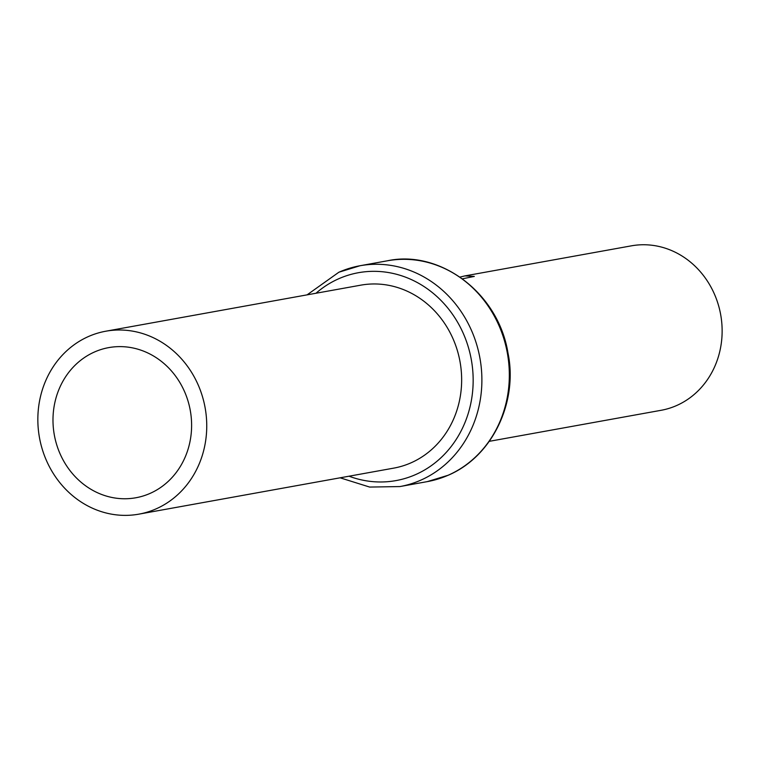 <?xml version="1.0" encoding="UTF-8"?>
<svg xmlns="http://www.w3.org/2000/svg" width="760" height="760" viewBox="0 0 760 760"><rect width="100%" height="100%" fill="white"/><g stroke="black" fill="none" stroke-linecap="round" stroke-linejoin="round"><path stroke-width="1.14" d="M138.814 514.159L393.718 468.131A92.948 84.16 79.8 0 0 410.979 462.849A92.948 84.16 -100.2 0 0 457.776 351.984A92.948 84.16 -100.2 0 0 360.677 285.18L105.773 331.217A92.948 84.16 -100.2 0 0 88.521 336.499A92.948 84.16 79.8 0 0 41.714 447.355A92.948 84.16 79.8 0 0 138.814 514.159A92.948 84.16 79.8 0 0 156.075 508.877A92.948 84.16 -100.2 0 0 202.873 398.022A92.948 84.16 -100.2 0 0 105.773 331.217M150.014 493.43A76.285 69.074 79.8 0 1 135.85 497.762A76.285 69.074 79.8 0 1 56.164 442.938A76.285 69.074 79.8 0 1 94.572 351.956A76.285 69.074 79.8 0 1 108.737 347.615A76.285 69.074 79.8 0 1 188.432 402.448A76.285 69.074 79.8 0 1 150.014 493.43M489.383 441.313L661.067 410.305A83.562 75.668 79.8 0 0 676.581 405.555A83.562 75.668 -100.2 0 0 718.656 305.9A83.562 75.668 -100.2 0 0 631.37 245.841L464.892 275.899L474.325 276.412L462.45 278.797M459.999 277.067L464.892 275.899M339.169 272.118A112.204 101.593 79.8 0 1 360.002 265.743A112.204 101.593 79.8 0 1 477.213 346.38A112.204 101.593 79.8 0 1 420.717 480.197A112.204 101.593 79.8 0 1 399.883 486.571L427.338 481.612A112.204 101.593 79.8 0 0 448.162 475.237A112.204 101.593 79.8 0 0 504.659 341.43A112.204 101.593 79.8 0 0 387.457 260.784L360.002 265.743L338.912 272.203L307.078 294.861M315.97 293.255A105.63 95.646 79.8 0 1 338.817 278.711A105.63 95.646 79.8 0 1 465.158 337.915A105.63 95.646 79.8 0 1 415.577 474.601A105.63 95.646 79.8 0 1 349.011 476.197M387.457 260.784C439.508 249.546 498.38 292.457 507.993 353.124C517.892 399.94 494.057 455.515 448.428 475.161L427.338 481.612M340.119 477.812L369.645 487.065L399.883 486.571"/></g></svg>
